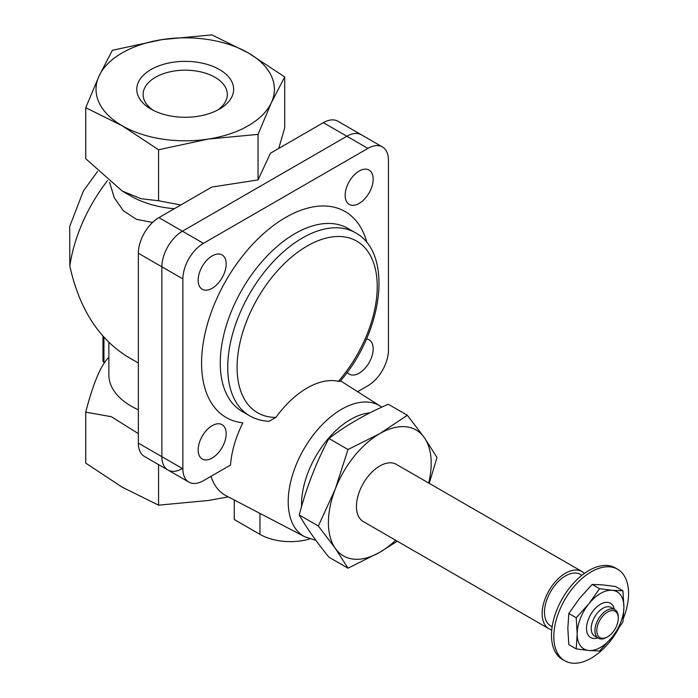 <?xml version="1.0" encoding="UTF-8"?>
<svg xmlns="http://www.w3.org/2000/svg" width="698" height="698" viewBox="0 0 698 698"><rect width="100%" height="100%" fill="white"/><g stroke="black" fill="none" stroke-linecap="round" stroke-linejoin="round"><path stroke-width="1.05" d="M180.817 204.968L158.568 200.762L140.874 198.668L122.15 190.999L85.741 158.716L85.741 107.728L122.15 125.727L158.568 149.773L208.309 139.059L258.051 134.382L271.374 102.641L284.705 76.946L248.287 52.908L211.878 34.9L162.137 39.577L112.395 50.291L99.072 75.986L85.741 107.728M174.343 208.711A76.344 44.079 180 0 1 131.233 196.251L122.15 190.999M284.705 76.946L284.705 127.935L278.738 148.438M104.412 362.559L103.932 362.279A3.307 1.911 180 0 1 102.964 360.936L102.964 336.218M138.352 409.787A76.344 44.079 180 0 1 108.879 374.992L108.879 342.439M109.595 182.326L114.236 197.7L123.302 210.726L136.494 219.338L152.557 222.453M138.352 433.606L111.366 416.715L85.741 412.134C92.808 384.659 100.18 366.72 107.858 358.318L108.879 357.742M83.35 191.069L69.713 226.475L69.826 265.999A115.624 66.755 -60 0 1 107.509 180.608M138.352 362.995L127.769 356.887C98.47 338.687 79.162 308.385 69.826 265.999M85.741 412.134L85.741 463.123L122.15 487.16L158.568 505.169L208.309 500.492L228.281 496.88M158.568 200.762L158.568 149.773M258.051 179.91L270.431 153.228L323.357 122.674A29.072 16.787 120 0 1 337.893 121.234L361.398 134.81A29.072 16.787 120 0 0 346.862 136.25L182.422 231.195A29.072 16.787 120 0 0 161.866 266.793L161.866 456.684A29.072 16.787 120 0 0 167.886 469.99L144.373 456.422A29.072 16.787 120 0 1 138.352 443.108L138.352 253.226A29.072 16.787 120 0 1 158.908 217.619L211.834 187.064L258.051 179.91L258.051 134.382M162.137 39.577A89.196 51.495 180 0 1 248.287 52.908A89.196 51.495 180 0 1 271.374 102.641A89.196 51.495 180 0 1 208.309 139.059A89.196 51.495 180 0 1 122.15 125.727A89.196 51.495 180 0 1 99.072 75.986A89.196 51.495 180 0 1 162.137 39.577M219.46 69.547A48.424 27.955 180 0 1 219.469 109.089A48.424 27.955 180 0 1 219.46 109.089A48.424 27.955 180 0 1 150.977 109.089A48.424 27.955 180 0 1 150.977 69.547A48.424 27.955 180 0 1 219.46 69.547M158.568 464.615L158.568 505.169M217.069 110.38A42.098 24.308 0 0 0 227.312 95.015A42.098 24.308 0 0 0 185.223 70.175A42.098 24.308 0 0 0 143.134 95.015A42.098 24.308 0 0 0 153.377 110.38M357.603 391.683L367.89 385.75A29.072 16.787 120 0 0 388.446 350.143L388.446 160.252A29.072 16.787 120 0 0 382.425 146.946L361.398 134.81A29.072 16.787 120 0 0 346.862 136.25L182.422 231.195A29.072 16.787 120 0 0 161.866 266.793L161.866 456.684A29.072 16.787 120 0 0 167.886 469.99A29.072 16.787 120 0 0 182.422 468.55M622.939 590.787L615.531 586.512L602.88 584.907L592.166 584.427L579.523 598.395L568.809 613.481L567.84 628.497L568.809 644.629L576.216 648.904L577.185 633.889L576.216 617.765L588.868 603.787L599.573 588.702L612.225 590.307L622.939 590.787L623.907 606.92L622.939 621.935L612.225 637.021L599.573 650.99L588.868 650.51L576.216 648.904M397.302 541.212L379.799 552.301A72.679 41.959 120 0 0 395.653 540.261M379.799 552.301L348.005 568.198L335.302 548.331A72.679 41.959 120 0 0 379.799 552.301M335.302 548.331L318.332 525.995L335.302 488.984A72.679 41.959 120 0 0 335.302 548.331M335.302 488.984L348.005 449.521L379.799 433.624A72.679 41.959 120 0 0 335.302 488.984M379.799 433.624L407.344 415.266L424.305 437.594A72.679 41.959 120 0 0 379.799 433.624M428.685 483.042A72.679 41.959 120 0 0 424.305 437.594L437.009 457.469L429.226 483.356M584.392 573.398A33.033 19.073 120 0 0 582.027 571.566L396.316 464.353A33.033 19.073 120 0 0 370.865 473.2A33.033 19.073 120 0 0 356.442 506.451A33.033 19.073 120 0 0 363.283 521.572L548.986 628.785A33.033 19.073 120 0 0 551.76 629.919M582.027 571.566A33.033 19.073 120 0 0 556.568 580.422A33.033 19.073 120 0 0 542.145 613.664A33.033 19.073 120 0 0 548.986 628.785M581.879 575.3L580.37 574.428A29.735 17.162 120 0 0 557.458 582.394A29.735 17.162 120 0 0 544.484 612.312A29.735 17.162 120 0 0 550.643 625.923L552.153 626.795M623.314 618.55A52.856 30.52 120 0 0 617.625 569.236L615.296 567.893A52.856 30.52 120 0 0 574.559 582.053A52.856 30.52 120 0 0 551.49 635.241A52.856 30.52 120 0 0 562.44 659.436L564.778 660.788A52.856 30.52 120 0 0 618.786 628.217M617.625 569.236A52.856 30.52 120 0 0 576.897 583.397A52.856 30.52 120 0 0 553.828 636.593A52.856 30.52 120 0 0 564.778 660.788M407.344 415.266L388.245 404.238C365.909 413.897 346.129 425.318 328.906 438.492C316.211 462.364 306.317 487.858 299.233 514.967C306.317 527.418 316.211 541.482 328.906 557.179L348.005 568.198M299.233 514.967L318.332 525.995M328.906 438.492L348.005 449.521M309.833 538.926A42.944 24.796 180 0 1 259.97 534.363L234.275 519.53L234.275 500.004M347.211 372.322A19.823 11.447 120 0 0 349.262 374.137A19.823 11.447 120 0 0 359.165 373.16A19.823 11.447 120 0 0 372.113 355.692A19.823 11.447 120 0 0 369.076 339.813A19.823 11.447 120 0 0 366.485 338.949M212.166 458.028A19.823 11.447 120 0 0 225.114 440.569A19.823 11.447 120 0 0 222.077 424.681A19.823 11.447 120 0 0 202.254 436.128A19.823 11.447 120 0 0 202.254 459.014A19.823 11.447 120 0 0 212.166 458.028M359.165 203.415A19.823 11.447 120 0 0 372.113 185.947A19.823 11.447 120 0 0 369.076 170.068A19.823 11.447 120 0 0 349.262 181.506A19.823 11.447 120 0 0 349.262 204.392A19.823 11.447 120 0 0 359.165 203.415M212.166 288.283A19.823 11.447 120 0 0 225.114 270.815A19.823 11.447 120 0 0 222.077 254.936A19.823 11.447 120 0 0 202.254 266.383A19.823 11.447 120 0 0 202.254 289.269A19.823 11.447 120 0 0 212.166 288.283M382.425 146.946A29.072 16.787 120 0 0 367.89 148.386L203.441 243.332A29.072 16.787 120 0 0 182.885 278.93L182.885 468.82A29.072 16.787 120 0 0 188.905 482.126A29.072 16.787 120 0 0 203.441 480.686L230.532 465.051A78.246 45.178 120 0 1 242.869 422.831A118.922 68.666 120 0 1 234.938 266.383A118.922 68.666 120 0 1 366.974 242.799M275.893 417.413L269.096 421.269C261.994 420.99 255.503 419.158 249.631 415.799A105.712 61.031 120 0 1 249.631 293.736A105.712 61.031 120 0 1 355.343 232.704C393.942 253.339 382.748 332.745 340.022 381.448L338.417 381.317A99.107 57.219 120 0 0 361.747 244.693A99.107 57.219 120 0 0 252.571 307.722A99.107 57.219 120 0 0 275.893 417.413A77.181 44.559 -60 0 1 338.417 381.317M381.806 407.135L380.244 406.088A75.48 43.581 -60 0 0 303.848 449.111A75.48 43.581 -60 0 0 304.79 536.788L225.995 495.685A79.284 45.771 -60 0 1 211.023 476.315M369.861 412.893A69.372 40.056 120 0 0 301.553 504.427A69.372 40.056 120 0 0 301.58 506.504M592.166 584.427L599.573 588.702M568.809 613.481L576.216 617.765M596.807 630.66A15.199 8.777 120 0 0 607.557 636.864A15.199 8.777 120 0 0 618.297 618.245A15.199 8.777 120 0 0 607.557 612.041A15.199 8.777 120 0 0 596.807 630.66M618.297 618.245L618.297 617.172A16.516 9.536 120 0 0 614.877 609.607A16.516 9.536 120 0 0 602.147 614.031A16.516 9.536 120 0 0 594.94 630.66A16.516 9.536 120 0 0 598.361 638.216A16.516 9.536 120 0 0 606.614 637.396L607.557 636.864M614.877 609.607L611.143 607.452A16.516 9.536 120 0 0 598.413 611.876A16.516 9.536 120 0 0 591.197 628.497A16.516 9.536 120 0 0 594.626 636.061L598.361 638.216M614.284 609.267A19.823 11.447 120 0 0 599.146 605.114A19.823 11.447 120 0 0 586.529 628.497A19.823 11.447 120 0 0 597.767 637.876M623.907 606.92A33.033 19.073 120 0 0 612.225 590.307A33.033 19.073 120 0 0 588.868 603.787A33.033 19.073 120 0 0 577.185 633.889A33.033 19.073 120 0 0 588.868 650.51A33.033 19.073 120 0 0 612.225 637.021A33.033 19.073 120 0 0 623.907 606.92M103.932 362.279L103.932 337.3M158.908 217.619L203.441 243.332M323.357 122.674L367.89 148.386M138.352 443.108L182.885 468.82M138.352 253.226L182.885 278.93M355.343 232.704L347.866 228.386A105.712 61.031 120 0 0 242.154 289.417A105.712 61.031 120 0 0 242.154 411.48L249.631 415.799M259.97 513.405L259.97 534.363M97.546 171.446L83.341 191.06M188.905 482.126L167.886 469.99M380.244 406.088L340.537 380.838M304.79 536.788L315.915 540.365"/></g></svg>
